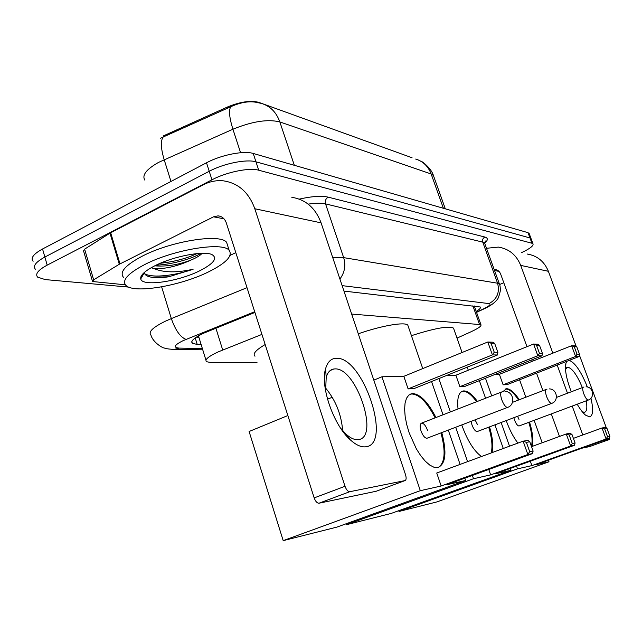 <?xml version="1.0" encoding="UTF-8"?>
<svg xmlns="http://www.w3.org/2000/svg" width="642" height="642" viewBox="0 0 642 642"><rect width="100%" height="100%" fill="white"/><g stroke="black" fill="none" stroke-linecap="round" stroke-linejoin="round"><path stroke-width="0.96" d="M261.936 334.394L218.248 351.872C208.49 356.414 204.549 359.68 206.427 361.679L211.17 362.618L257.049 362.706M163.132 136.008L227.533 106.981C240.317 101.741 250.765 100.208 258.895 102.399L412.068 157.763M457.024 338.117L471.011 331.778C478.402 328.351 481.709 325.976 480.922 324.643L351.664 314.074M415.663 159.064C423.03 161.294 428.19 166.27 431.151 173.982L279.856 121.948C276.341 112.214 270.186 106.034 261.382 103.402L255.564 102.19C248.318 101.027 240.044 102.543 230.743 106.749L160.235 138.327M128.633 287.094L45.189 279.583L37.621 277.135C34.957 274.038 38.151 270.041 47.187 265.13L211.948 179.808C226.65 172.008 249.393 167.418 258.718 170.218L531.937 243.254L529.987 237.957L531.239 239.081L529.987 237.957L255.973 161.824L529.987 237.957L528.029 232.669L529.289 233.816M211.948 179.808L209.22 171.286C223.889 163.445 246.616 158.911 255.973 161.824C246.616 158.911 223.889 163.445 209.22 171.286L44.86 257.049L209.22 171.286L206.507 162.779C221.137 154.899 243.856 150.437 253.229 153.454L528.029 232.669M35.358 269.207C32.678 266.037 35.848 261.984 44.86 257.049C35.848 261.984 32.678 266.037 35.358 269.207M33.103 261.302C30.407 258.052 33.553 253.951 42.549 248.984L206.507 162.779M254.922 312.437L203.851 333.126C194.213 337.716 190.369 341.111 192.319 343.293L197.214 344.433L201.123 344.529M531.937 243.254L532.996 243.848C533.711 245.774 529.883 248.711 521.513 252.659M476.22 311.418C479.63 309.356 480.978 307.879 480.28 306.996L343.952 291.083M198.868 337.227L196.348 337.146M208.441 271.927C180.37 285.891 133.969 293.916 125.952 285.449C121.547 280.377 127.91 273.356 145.036 264.392C174.215 249.369 222.886 241.649 229.146 250.324C233.006 255.917 226.104 263.116 208.441 271.927M123.537 277.392C119.099 272.184 125.415 265.066 142.5 256.046C171.599 240.935 220.27 233.407 226.594 242.307L227.87 246.311M154.754 265.82C165.901 266.767 177.794 264.929 190.433 260.291L190.722 260.171C196.516 257.747 200.304 255.452 202.11 253.285M155.195 265.603C173.621 256.214 204.092 250.468 212.045 254.633C217.855 258.236 213.69 263.653 199.55 270.868C178.019 281.702 142.01 286.91 140.742 278.901C140.125 275.282 144.948 270.844 155.195 265.603M190.722 260.171L190.441 260.315C177.128 266.318 165.01 269.102 154.088 268.661L151.183 267.73M140.742 278.901L144.362 272.665C144.683 274.704 146.625 276.14 150.18 276.975C154.826 277.994 160.99 277.938 168.653 276.806L193.138 269.223C176.951 272.874 163.935 272.69 154.088 268.661M156.239 265.09C170.483 264.785 191.661 258.999 201.01 253.317M143.062 273.652L143.503 274.15M151.231 277.2L168.653 276.806M160.299 263.26C174.239 261.751 186.477 258.525 197.014 253.582M144.715 273.797C152.86 278.427 175.9 275.378 193.138 269.223M365.739 446.808C361.189 447.354 356.069 445.05 350.363 439.89C333.511 425.229 320.037 386.171 325.59 368.701C327.589 361.799 331.224 358.324 336.488 358.284C362.987 356.639 392.527 444.529 365.739 446.808M340.597 428.158L345.886 434.024C350.436 438.149 354.553 440.019 358.22 439.634L358.461 439.593C379.879 437.563 356.125 367.184 334.907 368.909L333.808 368.99C330.157 369.559 327.621 372.368 326.208 377.408L325.598 390.914M125.359 284.807L92.552 281.517L93.652 279.824L119.3 264.247L109.975 233.126L203.362 184.752C209.878 181.413 216.611 180.121 223.56 180.859C238.455 183.171 248.871 192.464 254.81 208.746L345.011 486.291C346.343 489.83 347.924 491.636 349.762 491.708L318.97 503.216C317.076 503.176 315.471 501.402 314.171 497.903L226.321 222.935C224.772 218.649 222.02 216.298 218.047 215.864L213.545 216.819L119.3 264.247M92.416 281.027L83.556 250.942L84.616 249.16L109.975 233.126M291.813 197.311C305.744 199.51 315.503 208.024 321.08 222.862L405.527 474.719C406.482 478.017 406.298 479.983 404.974 480.601L349.818 491.7M404.974 480.601L376.244 491.234L319.026 503.208M325.342 387.712C335.646 400.143 341.408 414.459 342.635 430.654M141.986 276.75L140.967 276.63M235.815 252.627L230.061 255.412M254.994 356.222C252.45 353.927 255.845 350.026 265.17 344.537M441.768 432.58C447.017 452.49 445.708 464.15 437.852 467.561L433.96 467.24L429.739 465.073L425.245 461.157L420.719 455.668L416.377 448.894L409.187 432.901L406.707 424.522L405.158 416.481L404.612 409.179L405.078 402.991L406.522 398.217L408.858 395.047L412.629 393.554C420.341 394.172 428.118 402.165 435.95 417.541M446.663 484.758L532.635 453.549L527.86 454.496L441.158 486.002L420.309 490.681L283.194 540.636L336.946 527.098L465.643 480.497L446.663 484.758M532.635 453.549L533.101 451.037L529.698 451.695L527.86 454.496L523.118 441.174L436.737 473.018L441.158 486.002M465.643 480.497L464.84 478.162M460.097 464.407L448.276 430.092M443.004 414.796L431.544 381.533M420.309 490.681L381.942 376.782L403.826 376.324L408.103 388.9L413.865 388.659L497.462 354.986L492.398 354.898L487.8 341.993L492.904 342.226L494.653 343.366L497.855 352.338L497.462 354.986M287.857 415.543L249.104 431.504L283.194 540.636M381.942 376.782L373.813 380.136M332.251 397.254L327.508 399.204M529.698 451.695L526.376 442.362L523.118 441.174L527.933 440.372L529.794 441.776L526.376 442.362M533.101 451.037L529.794 441.776M403.826 376.324L487.8 341.993L491.026 343.213L494.653 343.366M408.103 388.9L492.398 354.898L494.252 352.249L497.855 352.338M491.026 343.213L494.252 352.249M427.524 430.284C425.734 425.662 423.776 423.271 421.65 423.102C419.9 423.832 419.699 426.489 421.056 431.055C422.853 435.701 424.811 438.109 426.93 438.261L427.42 438.077M440.934 432.901C445.861 451.262 445.018 462.77 438.406 467.432M410.174 394.18L411.097 393.963C418.937 393.939 426.938 401.908 435.116 417.862M358.276 333.792C381.958 325.55 404.861 321.69 407.798 325.125L408.304 326.601M458.027 408.954C456.935 398.048 458.693 392.053 463.283 390.97L463.797 390.914C467.801 390.93 472.335 394.437 477.399 401.419M489.509 426.898C492.703 437.716 493.529 446.294 492.005 452.642M495.215 473.86L574.566 445.243L570.642 446.021L490.657 474.879L473.499 478.731L346.303 524.739L391.122 513.448L510.968 470.321L495.215 473.86M574.566 445.243L575.063 442.948L572.271 443.486L570.642 446.021L566.26 433.96L531.536 446.655M481.46 456.534C473.852 450.909 467.28 440.372 461.758 424.932M510.968 470.321L510.302 468.419M503.28 448.493L494.942 424.843M485.569 398.241L479.365 380.642M446.736 375.418L455.884 375.225L459.881 386.669L464.656 386.468L542.017 355.82L537.836 355.748L533.582 344.032L537.787 344.224L539.481 345.268L542.45 353.421L542.017 355.82M438.855 378.587L450.387 411.923M455.692 427.259L467.585 461.646M472.36 475.433L473.499 478.731M490.657 474.879L488.771 469.471M346.006 523.816L346.303 524.739M572.271 443.486L569.189 435.035L566.26 433.96L570.224 433.294L572.006 434.554L569.189 435.035M575.063 442.948L572.006 434.554M455.884 375.225L533.582 344.032L536.487 345.139L539.481 345.268M459.881 386.669L537.836 355.748L539.473 353.349L542.45 353.421M536.487 345.139L539.473 353.349M477.351 424.362L475.064 419.844M471.14 421.345L471.998 424.996C473.652 429.217 475.361 431.408 477.126 431.576L477.488 431.44M488.731 427.187C491.916 438.004 492.743 446.591 491.21 452.939M461.903 391.411L462.497 391.283C466.582 390.914 471.292 394.397 476.621 401.723M411.426 335.67C434.69 328.222 448.718 325.695 453.501 328.102L453.886 329.185M502.927 391.596L506.554 388.715C510.205 388.779 514.451 392.455 519.282 399.733M529.53 422.067C532.732 432.7 533.574 440.829 532.066 446.463M535.717 464.76L609.37 438.342L606.088 438.992L531.889 465.619L517.516 468.845L398.987 511.465L436.921 501.908L549.006 461.775L535.717 464.76M609.37 438.342L609.884 436.231L607.541 436.68L606.088 438.992L602.019 427.981L573.394 438.374M517.901 443.1C513.359 437.13 509.459 429.626 506.209 420.582M549.006 461.775L548.437 460.202M542.177 442.763L534.128 420.341M525.83 397.221L519.563 379.783M495.126 374.398L499.38 374.31L503.119 384.807L507.132 384.638L579.092 356.519L575.593 356.454L571.629 345.725L575.152 345.886L576.781 346.84L579.541 354.312L579.092 356.519M485.472 378.218L491.708 395.849M501.129 422.5L509.507 446.19M516.569 466.156L517.516 468.845M531.889 465.619L530.316 461.197M398.738 510.711L398.987 511.465M607.541 436.68L604.684 428.96L602.019 427.981L605.334 427.428L607.043 428.559L604.684 428.96M609.884 436.231L607.043 428.559M499.38 374.31L571.629 345.725L574.269 346.736L576.781 346.84M503.119 384.807L575.593 356.454L577.046 354.256L579.541 354.312M574.269 346.736L577.046 354.256M518.993 419.403L517.564 416.289M513.841 417.693L514.483 419.94C516.008 423.808 517.524 425.831 519.025 425.999L519.298 425.895M528.799 422.34C531.921 432.684 532.796 440.693 531.432 446.367M505.053 389.116L505.423 389.036C509.122 388.763 513.504 392.423 518.559 400.014M590.937 398.249C593.545 409.5 593.104 415.695 589.613 416.859L585.52 415.125C582.92 412.958 580.151 409.323 577.198 404.211M571.268 391.797C566.316 378.724 564.543 369.142 565.947 363.059L566.846 361.302M582.342 387.591C577.11 375.088 572.247 368.283 567.769 367.176L565.49 369.31M582.27 411.771L584.429 412.316C586.82 411.65 587.422 407.814 586.234 400.825M486.5 248.285L498.425 247.098C509.01 248.839 516.441 254.938 520.71 265.395L552.834 353.164M527.186 254.023C537.25 255.693 544.312 261.446 548.372 271.293L576.227 346.519M569.173 360.395C574.951 362.465 581.018 371.333 587.382 386.99M557.192 365.073L567.496 393.225M572.207 406.081L582.776 434.971M581.821 448.22L589.508 446.615L609.563 439.433L602.212 440.91M609.563 439.433L609.675 437.074M579.389 355.058L606.457 428.174M559.471 436.448L551.309 413.905M542.891 390.673L536.543 373.146M532.25 361.302L531.745 359.889M526.962 346.696L500.648 274.046C499.524 271.285 497.55 269.744 494.725 269.407L494.131 269.391M503.793 282.729L499.661 284.494M215.881 328.158L222.702 349.994M166.904 134.146L167.241 135.237M227.533 106.981L227.886 108.081M472.873 305.793L479.413 324.178M294.333 165.307L279.856 121.948C267.923 118.939 252.274 121.354 232.918 129.211L158.51 162.418C146.272 169.368 141.73 175.29 144.883 180.177M163.22 136.955C160.476 140.718 160.797 148.286 164.167 159.665L170.981 181.461M433.84 176.694L433.406 175.475L431.151 173.982L443.381 208.265M240.581 152.724L232.918 129.211C229.355 117.807 228.632 110.32 230.743 106.749M42.549 248.984L47.187 265.13M253.229 153.454L258.718 170.218M195.208 337.925L197.214 344.433M254.689 311.723L183.122 340.645C174.303 345.051 172.963 347.539 179.086 348.092L202.366 348.55M171.591 349.288L174.704 349.312C169.745 349.28 166.126 348.799 163.838 347.852C163.854 348.494 153.069 343.061 150.894 334.947C148.133 331.874 152.981 327.284 165.435 321.177L171.334 318.601L161.64 286.862M202.76 349.818L174.704 349.312L179.086 348.092M299.26 199.116C312.004 196.267 321.658 195.609 328.198 197.15L484.871 237.034C488.185 237.997 488.137 240.068 484.734 243.262M332.765 257.715L343.663 257.627L325.542 203.883C321.441 202.912 315.647 202.992 308.168 204.124M186.044 339.385C180.354 337.251 175.451 330.317 171.334 318.601L247.01 287.672M339.907 279.013C344.706 272.545 345.958 265.411 343.663 257.627L497.582 283.218L482.752 242.13L325.542 203.883C324.844 200.922 325.727 198.683 328.198 197.15M476.468 312.132L483.282 308.979C489.501 305.977 491.419 304.188 489.043 303.594C497.068 299.188 499.917 292.391 497.582 283.218L499.404 283.989L499.677 284.775M484.967 244.032L484.638 243.133L482.752 242.13C482.174 239.875 482.88 238.174 484.871 237.034M489.043 303.594L342.13 285.634M485.264 308.304L483.282 308.979M142.516 275.843L141.425 275.731M141.721 277.216L140.799 277.119M321.08 222.862L254.81 208.746M224.002 218.818L213.545 216.819M110.665 232.733L119.99 263.87M314.171 497.903L345.011 486.291M84.616 249.16L93.652 279.824M507.894 407.277L507.437 407.445C505.543 407.132 503.665 404.612 501.803 399.878C500.319 395.207 500.327 392.551 501.843 391.909L502.558 391.684M551.863 403.312L551.526 403.433C549.953 403.136 548.308 400.841 546.607 396.555C545.21 392.318 545.13 389.911 546.366 389.341L547.016 389.14M588.409 400.014L588.168 400.102C586.82 399.822 585.368 397.719 583.795 393.795C582.487 389.911 582.334 387.72 583.353 387.206L583.955 387.022M519.025 425.999L588.152 400.102C595.11 397.984 593.344 386.813 586.082 386.797M548.372 271.293L520.71 265.395M498.978 271.381L494.541 270.539M197.728 336.288L198.587 336.32M198.45 335.87L205.954 360.162M474.269 305.953L480.922 324.643M418.207 159.938L422.067 161.856C421.152 160.821 431.111 167.747 433.406 175.475L445.307 208.827M529.096 233.303L532.996 243.848M191.806 341.624L192.319 343.293M476.549 312.341L484.068 308.858C490.303 305.929 494.509 303 496.683 300.071C497.767 299.742 499.003 296.548 500.415 290.473C500.287 287.03 499.949 284.871 499.404 283.989L484.638 243.133L485.472 241.023L484.509 242.989M229.146 250.324L226.594 242.307M345.886 434.024L350.363 439.89M326.208 377.408L325.59 368.701M333.808 368.99L330.285 370.482M325.847 372.352L324.788 372.801M220.174 216.274L218.047 215.864M349.762 491.708L318.97 503.216M421.152 423.295L501.41 392.077M426.93 438.261L507.469 407.445C515.791 404.893 513.696 391.363 505.005 391.419M411.097 393.963L411.947 393.626M422.741 368.588L407.798 325.125M512.46 402.349L546.045 389.461M477.126 431.576L551.55 403.433C559.118 401.122 557.2 388.875 549.287 388.892M462.497 391.283L463.283 390.97M468.307 370.241L467.224 367.168M462.079 352.514L453.501 328.102M556.413 397.43L583.121 387.295M505.423 389.036L506.153 388.755M583.722 413.424L585.52 415.125M565.482 369.198L565.947 363.059M567.472 367.2L566.661 367.513M496.234 269.704L494.725 269.407"/></g></svg>
